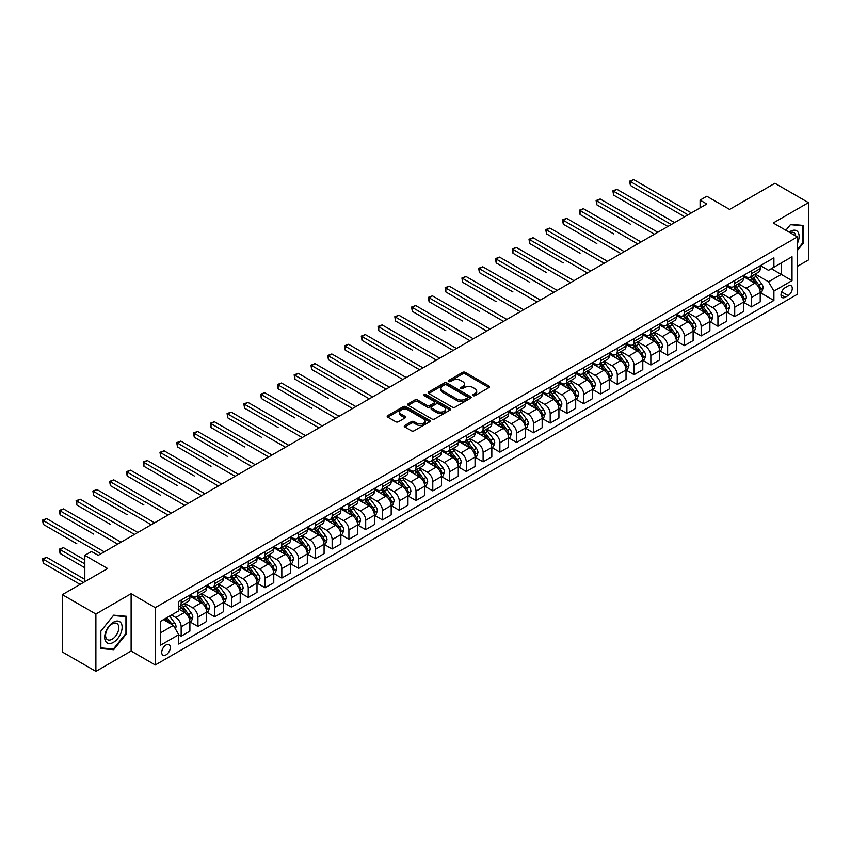 <?xml version="1.0" encoding="UTF-8"?>
<svg xmlns="http://www.w3.org/2000/svg" width="851" height="851" viewBox="0 0 851 851"><rect width="100%" height="100%" fill="white"/><g stroke="black" fill="none" stroke-linecap="round" stroke-linejoin="round"><path stroke-width="1.28" d="M473.145 395.651A1.308 0.755 0 0 0 474.986 395.651L488.985 387.577A1.862 1.074 0 0 0 489.527 386.811A1.862 1.074 0 0 0 488.985 386.056L465.274 372.366A1.862 1.074 0 0 0 462.636 372.366L448.647 380.45A1.308 0.755 0 0 0 448.264 380.982A1.308 0.755 0 0 0 448.647 381.514A1.308 0.755 0 0 0 450.487 381.514L452.296 380.461A5.957 3.447 0 0 1 460.731 380.461L462.699 381.61A5.957 3.447 0 0 1 464.455 384.035A5.957 3.447 0 0 1 462.699 386.471L460.891 387.513A1.308 0.755 0 0 0 460.508 388.056A1.308 0.755 0 0 0 460.891 388.588A1.308 0.755 0 0 0 462.731 388.588L464.55 387.535A5.957 3.447 0 0 1 472.975 387.535L474.954 388.673A5.957 3.447 0 0 1 476.698 391.109A5.957 3.447 0 0 1 474.954 393.545L473.145 394.587A1.308 0.755 0 0 0 472.762 395.119A1.308 0.755 0 0 0 473.145 395.651L473.145 394.587M166.009 654.908A6.074 3.51 120 0 0 169.977 649.547A6.074 3.51 120 0 0 169.041 644.686A6.074 3.51 120 0 0 166.009 644.984A6.074 3.51 120 0 0 162.041 650.334A6.074 3.51 120 0 0 162.966 655.206A6.074 3.51 120 0 0 166.009 654.908M404.81 425.447A1.862 1.074 0 0 0 404.268 426.202A1.862 1.074 0 0 0 404.81 426.968L411.469 430.808A1.862 1.074 0 0 0 414.097 430.808L429.638 421.83A1.862 1.074 0 0 0 430.191 421.075A1.862 1.074 0 0 0 429.638 420.309L405.938 406.629A1.862 1.074 0 0 0 403.3 406.629L387.758 415.596A1.862 1.074 0 0 0 387.205 416.362A1.862 1.074 0 0 0 387.758 417.118L395.789 421.756A1.862 1.074 0 0 0 398.428 421.756L405.076 417.915A1.862 1.074 0 0 0 405.619 417.16A1.862 1.074 0 0 0 405.076 416.394L401.098 414.097A4.978 2.872 0 0 1 399.63 412.065A4.978 2.872 0 0 1 402.704 409.405A4.978 2.872 0 0 1 408.14 410.033L423.745 419.043A4.978 2.872 0 0 1 425.202 421.075A4.978 2.872 0 0 1 422.128 423.734A4.978 2.872 0 0 1 416.703 423.107L414.097 421.607A1.862 1.074 0 0 0 411.469 421.607L404.81 425.447L404.81 426.968M797.376 266.363L808.45 259.97L808.45 202.644L774.899 183.273L729.615 209.42L706.798 196.251L700.086 200.123L706.798 203.995L98.237 555.352L91.525 551.469L84.823 555.352L84.823 581.69M95.886 614.039L95.886 671.365L131.118 651.026L131.118 593.7L95.886 614.039L62.346 594.668L107.63 568.521L84.823 555.352M131.118 593.7L155.276 607.646L797.376 236.929L797.376 294.255L155.276 664.971L155.276 607.646M808.45 202.644L773.229 222.983L797.376 236.929M452.434 407.161A1.862 1.074 0 0 0 455.062 407.161L470.603 398.183A1.862 1.074 0 0 0 471.156 397.428A1.862 1.074 0 0 0 470.603 396.662L446.903 382.971A1.862 1.074 0 0 0 444.265 382.971L428.723 391.949A1.862 1.074 0 0 0 428.17 392.705A1.862 1.074 0 0 0 428.723 393.47L452.434 407.161M424.702 395.938A1.308 0.755 0 0 1 426.021 396.119L450.105 410.022L434.584 418.979A1.862 1.074 0 0 1 431.946 418.979L408.235 405.299L408.235 403.778A1.862 1.074 0 0 0 407.693 404.533A1.862 1.074 0 0 0 408.235 405.299M408.235 403.778L414.894 399.938A1.862 1.074 0 0 1 417.522 399.938L427.138 405.48A1.862 1.074 0 0 0 429.776 405.48L434.191 402.938A1.862 1.074 0 0 0 434.733 402.172A1.862 1.074 0 0 0 434.191 401.417L424.181 395.641A1.308 0.755 0 0 1 423.798 395.109A1.308 0.755 0 0 1 424.596 394.407A1.308 0.755 0 0 1 426.021 394.577L450.126 408.491A1.862 1.074 0 0 1 450.668 409.246A1.862 1.074 0 0 1 450.126 410.012L450.126 408.491M95.886 671.365L62.346 651.994L62.346 594.668M788.122 285.968L785.165 287.67A5.883 3.393 120 0 0 781.324 292.861A5.883 3.393 120 0 0 782.229 297.573A5.883 3.393 120 0 0 785.165 297.276L788.122 295.574A5.883 3.393 120 0 0 791.962 290.393A5.883 3.393 120 0 0 791.058 285.681A5.883 3.393 120 0 0 788.122 285.968M760.411 265.629L768.527 270.32L773.899 267.214L773.899 257.842L178.753 601.444L178.753 610.816L160.637 621.283L160.637 645.143L178.753 634.686L178.753 644.058L773.899 300.456L773.899 291.085L768.527 281.787L755.188 274.075M773.899 267.214L792.015 256.757L792.015 280.617L773.899 291.085M131.118 651.026L155.276 664.971M700.086 200.123L700.086 207.867M771.346 268.693L781.271 274.426L781.271 262.959L792.015 256.757M768.527 281.787L781.271 274.426L792.015 280.617M160.637 632.75L173.391 625.389L163.456 619.656M178.753 634.761L181.167 636.154L181.167 626.783A7.595 4.383 -120 0 0 175.806 617.486L171.508 615.007M181.167 636.154L189.89 631.123L189.89 621.741A7.595 4.383 -120 0 0 184.529 612.443L178.753 609.114M190.092 621.943L197.943 626.474L197.943 617.092A7.595 4.383 -120 0 0 192.581 607.795L184.869 603.348M197.943 626.474L206.665 621.432L206.665 612.06A7.595 4.383 -120 0 0 201.304 602.763L189.89 596.179M206.867 612.252L214.718 616.784L214.718 607.412A7.595 4.383 -120 0 0 209.346 598.115L201.644 593.668M214.718 616.784L223.441 611.752L223.441 602.38A7.595 4.383 -120 0 0 218.069 593.083L206.665 586.488M223.643 602.572L231.493 607.103L231.493 597.732A7.595 4.383 -120 0 0 226.121 588.435L218.42 583.977M231.493 607.103L240.216 602.061L240.216 592.69A7.595 4.383 -120 0 0 234.844 583.392L223.441 576.808M240.418 592.881L248.269 597.413L248.269 588.041A7.595 4.383 -120 0 0 242.897 578.744L235.195 574.297M248.269 597.413L256.991 592.381L256.991 583.009A7.595 4.383 -120 0 0 251.619 573.712L240.216 567.128M257.193 583.201L265.044 587.733L265.044 578.361A7.595 4.383 -120 0 0 259.672 569.064L251.97 564.607M265.044 587.733L273.767 582.701L273.767 573.319A7.595 4.383 -120 0 0 268.395 564.022L256.991 557.437M273.969 573.521L281.819 578.052L281.819 568.67A7.595 4.383 -120 0 0 276.447 559.373L268.735 554.926M281.819 578.052L290.531 573.01L290.531 563.639A7.595 4.383 -120 0 0 285.17 554.341L273.767 547.757M290.734 563.83L298.584 568.362L298.584 558.99A7.595 4.383 -120 0 0 293.223 549.693L285.51 545.246M298.584 568.362L307.307 563.33L307.307 553.958A7.595 4.383 -120 0 0 301.945 544.661L290.531 538.066M307.509 554.15L315.359 558.682L315.359 549.31A7.595 4.383 -120 0 0 309.998 540.013L302.286 535.556M315.359 558.682L324.082 553.639L324.082 544.268A7.595 4.383 -120 0 0 318.721 534.971L307.307 528.386M324.284 544.459L332.135 548.991L332.135 539.619A7.595 4.383 -120 0 0 326.773 530.322L319.061 525.875M332.135 548.991L340.857 543.959L340.857 534.588A7.595 4.383 -120 0 0 335.496 525.29L324.082 518.706M341.06 534.779L348.91 539.311L348.91 529.939A7.595 4.383 -120 0 0 343.538 520.642L335.837 516.185M348.91 539.311L357.633 534.279L357.633 524.897A7.595 4.383 -120 0 0 352.261 515.6L340.857 509.015M357.835 525.099L365.685 529.63L365.685 520.248A7.595 4.383 -120 0 0 360.313 510.951L352.612 506.505M365.685 529.63L374.408 524.588L374.408 515.217A7.595 4.383 -120 0 0 369.036 505.92L357.633 499.335M374.61 515.408L382.461 519.94L382.461 510.568A7.595 4.383 -120 0 0 377.089 501.271L369.387 496.824M382.461 519.94L391.183 514.908L391.183 505.537A7.595 4.383 -120 0 0 385.811 496.239L374.408 489.644M391.386 505.728L399.236 510.26L399.236 500.888A7.595 4.383 -120 0 0 393.864 491.591L386.163 487.134M399.236 510.26L407.959 505.217L407.959 495.846A7.595 4.383 -120 0 0 402.587 486.549L391.183 479.964M408.161 496.037L416.001 500.569L416.001 491.197A7.595 4.383 -120 0 0 410.639 481.9L402.927 477.454M416.001 500.569L424.723 495.537L424.723 486.166A7.595 4.383 -120 0 0 419.362 476.868L407.959 470.284M424.926 486.357L432.776 490.889L432.776 481.517A7.595 4.383 -120 0 0 427.415 472.22L419.703 467.763M432.776 490.889L441.499 485.857L441.499 476.475A7.595 4.383 -120 0 0 436.137 467.178L424.723 460.593M441.701 476.677L449.551 481.209L449.551 471.826A7.595 4.383 -120 0 0 444.19 462.529L436.478 458.083M449.551 481.209L458.274 476.166L458.274 466.795A7.595 4.383 -120 0 0 452.913 457.498L441.499 450.913M458.476 466.986L466.327 471.518L466.327 462.146A7.595 4.383 -120 0 0 460.965 452.849L453.253 448.403M466.327 471.518L475.049 466.486L475.049 457.115A7.595 4.383 -120 0 0 469.678 447.817L458.274 441.222M475.252 457.306L483.102 461.838L483.102 452.466A7.595 4.383 -120 0 0 477.73 443.169L470.029 438.712M483.102 461.838L491.825 456.796L491.825 447.424A7.595 4.383 -120 0 0 486.453 438.127L475.049 431.542M492.027 447.615L499.877 452.147L499.877 442.775A7.595 4.383 -120 0 0 494.505 433.478L486.804 429.032M499.877 452.147L508.6 447.115L508.6 437.744A7.595 4.383 -120 0 0 503.228 428.447L491.825 421.862M508.802 437.935L516.653 442.467L516.653 433.095A7.595 4.383 -120 0 0 511.281 423.798L503.579 419.341M516.653 442.467L525.375 437.435L525.375 428.053A7.595 4.383 -120 0 0 520.004 418.756L508.6 412.171M525.578 428.255L533.428 432.787L533.428 423.404A7.595 4.383 -120 0 0 528.056 414.107L520.344 409.661M533.428 432.787L542.151 427.745L542.151 418.373A7.595 4.383 -120 0 0 536.779 409.076L525.375 402.491M542.342 418.564L550.193 423.096L550.193 413.724A7.595 4.383 -120 0 0 544.831 404.427L537.119 399.981M550.193 423.096L558.916 418.064L558.916 408.693A7.595 4.383 -120 0 0 553.554 399.396L542.151 392.8M559.118 408.884L566.968 413.416L566.968 404.044A7.595 4.383 -120 0 0 561.607 394.747L553.895 390.29M566.968 413.416L575.691 408.374L575.691 399.002A7.595 4.383 -120 0 0 570.33 389.705L558.916 383.12M575.893 399.193L583.743 403.725L583.743 394.353A7.595 4.383 -120 0 0 578.382 385.056L570.67 380.61M583.743 403.725L592.466 398.694L592.466 389.322A7.595 4.383 -120 0 0 587.105 380.025L575.691 373.44M592.668 389.513L600.519 394.045L600.519 384.673A7.595 4.383 -120 0 0 595.147 375.376L587.445 370.919M600.519 394.045L609.242 389.013L609.242 379.631A7.595 4.383 -120 0 0 603.87 370.334L592.466 363.749M609.444 379.833L617.294 384.365L617.294 374.983A7.595 4.383 -120 0 0 611.922 365.685L604.221 361.239M617.294 384.365L626.017 379.323L626.017 369.951A7.595 4.383 -120 0 0 620.645 360.654L609.242 354.069M626.219 370.142L634.069 374.674L634.069 365.302A7.595 4.383 -120 0 0 628.698 356.005L620.996 351.559M634.069 374.674L642.792 369.642L642.792 360.271A7.595 4.383 -120 0 0 637.42 350.974L626.017 344.389M642.994 360.462L650.845 364.994L650.845 355.622A7.595 4.383 -120 0 0 645.473 346.325L637.771 341.868M650.845 364.994L659.568 359.952L659.568 350.58A7.595 4.383 -120 0 0 654.196 341.283L642.792 334.698M659.77 350.772L667.62 355.303L667.62 345.931A7.595 4.383 -120 0 0 662.248 336.634L654.536 332.188M667.62 355.303L676.343 350.272L676.343 340.9A7.595 4.383 -120 0 0 670.971 331.603L659.568 325.018M676.534 341.091L684.385 345.623L684.385 336.251A7.595 4.383 -120 0 0 679.024 326.954L671.311 322.497M684.385 345.623L693.108 340.591L693.108 331.209A7.595 4.383 -120 0 0 687.746 321.912L676.343 315.327M693.31 331.411L701.16 335.943L701.16 326.561A7.595 4.383 -120 0 0 695.799 317.263L688.087 312.817M701.16 335.943L709.883 330.901L709.883 321.529A7.595 4.383 -120 0 0 704.522 312.232L693.108 305.647M710.085 321.721L717.936 326.252L717.936 316.88A7.595 4.383 -120 0 0 712.574 307.583L704.862 303.137M717.936 326.252L726.658 321.221L726.658 311.849A7.595 4.383 -120 0 0 721.297 302.552L709.883 295.967M726.86 312.04L734.711 316.572L734.711 307.2A7.595 4.383 -120 0 0 729.339 297.903L721.637 293.446M734.711 316.572L743.434 311.53L743.434 302.158A7.595 4.383 -120 0 0 738.062 292.861L726.658 286.276M743.636 302.35L751.486 306.881L751.486 297.51A7.595 4.383 -120 0 0 746.114 288.212L738.413 283.766M751.486 306.881L760.209 301.85L760.209 292.478A7.595 4.383 -120 0 0 754.837 283.181L743.434 276.596M743.636 275.32L746.114 276.745A7.595 4.383 -120 0 0 749.912 277.128A7.595 4.383 -120 0 0 751.486 273.65L751.486 270.778M726.86 285L729.339 286.436A7.595 4.383 -120 0 0 733.137 286.808A7.595 4.383 -120 0 0 734.711 283.33L734.711 280.468M710.085 294.68L712.574 296.116A7.595 4.383 -120 0 0 716.361 296.488A7.595 4.383 -120 0 0 717.936 293.021L717.936 290.148M693.31 304.371L695.799 305.796A7.595 4.383 -120 0 0 699.596 306.179A7.595 4.383 -120 0 0 701.16 302.701L701.16 299.839M676.534 314.051L679.024 315.487A7.595 4.383 -120 0 0 682.821 315.859A7.595 4.383 -120 0 0 684.385 312.391L684.385 309.519M659.77 323.742L662.248 325.167A7.595 4.383 -120 0 0 666.046 325.55A7.595 4.383 -120 0 0 667.62 322.072L667.62 319.199M642.994 333.422L645.473 334.858A7.595 4.383 -120 0 0 649.27 335.23A7.595 4.383 -120 0 0 650.845 331.752L650.845 328.89M626.219 343.102L628.698 344.538A7.595 4.383 -120 0 0 632.495 344.91A7.595 4.383 -120 0 0 634.069 341.442L634.069 338.57M609.444 352.793L611.922 354.218A7.595 4.383 -120 0 0 615.72 354.601A7.595 4.383 -120 0 0 617.294 351.123L617.294 348.261M592.668 362.473L595.147 363.909A7.595 4.383 -120 0 0 598.944 364.281A7.595 4.383 -120 0 0 600.519 360.813L600.519 357.941M575.893 372.153L578.382 373.589A7.595 4.383 -120 0 0 582.169 373.972A7.595 4.383 -120 0 0 583.743 370.493L583.743 367.621M559.118 381.844L561.607 383.28A7.595 4.383 -120 0 0 565.404 383.652A7.595 4.383 -120 0 0 566.968 380.174L566.968 377.312M542.342 391.524L544.831 392.96A7.595 4.383 -120 0 0 548.629 393.332A7.595 4.383 -120 0 0 550.193 389.864L550.193 386.992M525.578 401.215L528.056 402.64A7.595 4.383 -120 0 0 531.854 403.023A7.595 4.383 -120 0 0 533.428 399.545L533.428 396.683M508.802 410.895L511.281 412.331A7.595 4.383 -120 0 0 515.078 412.703A7.595 4.383 -120 0 0 516.653 409.235L516.653 406.363M492.027 420.575L494.505 422.011A7.595 4.383 -120 0 0 498.303 422.394A7.595 4.383 -120 0 0 499.877 418.915L499.877 416.043M475.252 430.266L477.73 431.702A7.595 4.383 -120 0 0 481.528 432.074A7.595 4.383 -120 0 0 483.102 428.596L483.102 425.734M458.476 439.946L460.965 441.382A7.595 4.383 -120 0 0 464.752 441.754A7.595 4.383 -120 0 0 466.327 438.286L466.327 435.414M441.701 449.636L444.19 451.062A7.595 4.383 -120 0 0 447.977 451.445A7.595 4.383 -120 0 0 449.551 447.966L449.551 445.105M424.926 459.317L427.415 460.753A7.595 4.383 -120 0 0 431.212 461.125A7.595 4.383 -120 0 0 432.776 457.657L432.776 454.785M408.15 468.997L410.639 470.433A7.595 4.383 -120 0 0 414.437 470.816A7.595 4.383 -120 0 0 416.001 467.337L416.001 464.465M391.386 478.688L393.864 480.124A7.595 4.383 -120 0 0 397.662 480.496A7.595 4.383 -120 0 0 399.236 477.017L399.236 474.156M374.61 488.368L377.089 489.804A7.595 4.383 -120 0 0 380.886 490.176A7.595 4.383 -120 0 0 382.461 486.708L382.461 483.836M357.835 498.058L360.313 499.484A7.595 4.383 -120 0 0 364.111 499.867A7.595 4.383 -120 0 0 365.685 496.388L365.685 493.527M341.06 507.739L343.538 509.175A7.595 4.383 -120 0 0 347.336 509.547A7.595 4.383 -120 0 0 348.91 506.068L348.91 503.207M324.284 517.419L326.773 518.855A7.595 4.383 -120 0 0 330.56 519.238A7.595 4.383 -120 0 0 332.135 515.759L332.135 512.887M307.509 527.109L309.998 528.545A7.595 4.383 -120 0 0 313.785 528.918A7.595 4.383 -120 0 0 315.359 525.439L315.359 522.578M290.734 536.79L293.223 538.226A7.595 4.383 -120 0 0 297.02 538.598A7.595 4.383 -120 0 0 298.584 535.13L298.584 532.258M273.969 546.48L276.447 547.906A7.595 4.383 -120 0 0 280.245 548.289A7.595 4.383 -120 0 0 281.819 544.81L281.819 541.949M257.193 556.16L259.672 557.596A7.595 4.383 -120 0 0 263.47 557.969A7.595 4.383 -120 0 0 265.044 554.49L265.044 551.629M240.418 565.841L242.897 567.277A7.595 4.383 -120 0 0 246.694 567.66A7.595 4.383 -120 0 0 248.269 564.181L248.269 561.309M223.643 575.531L226.121 576.967A7.595 4.383 -120 0 0 229.919 577.34A7.595 4.383 -120 0 0 231.493 573.861L231.493 571M206.867 585.211L209.346 586.647A7.595 4.383 -120 0 0 213.144 587.02A7.595 4.383 -120 0 0 214.718 583.552L214.718 580.68M190.092 594.902L192.581 596.328A7.595 4.383 -120 0 0 196.368 596.711A7.595 4.383 -120 0 0 197.943 593.232L197.943 590.371M760.411 292.67L773.899 300.456M749.912 277.128L758.635 272.086A7.595 4.383 -120 0 0 760.209 268.618L760.209 265.746M733.137 286.808L741.859 281.777A7.595 4.383 -120 0 0 743.434 278.298L743.434 275.426M716.361 296.488L725.084 291.457A7.595 4.383 -120 0 0 726.658 287.978L726.658 285.117M699.596 306.179L708.319 301.137A7.595 4.383 -120 0 0 709.883 297.669L709.883 294.797M682.821 315.859L691.544 310.828A7.595 4.383 -120 0 0 693.108 307.349L693.108 304.488M666.046 325.55L674.769 320.508A7.595 4.383 -120 0 0 676.343 317.04L676.343 314.168M649.27 335.23L657.993 330.199A7.595 4.383 -120 0 0 659.568 326.72L659.568 323.848M632.495 344.91L641.218 339.879A7.595 4.383 -120 0 0 642.792 336.4L642.792 333.539M615.72 354.601L624.443 349.559A7.595 4.383 -120 0 0 626.017 346.091L626.017 343.219M598.944 364.281L607.667 359.25A7.595 4.383 -120 0 0 609.242 355.771L609.242 352.91M582.169 373.972L590.892 368.93A7.595 4.383 -120 0 0 592.466 365.462L592.466 362.59M565.404 383.652L574.127 378.621A7.595 4.383 -120 0 0 575.691 375.142L575.691 372.27M548.629 393.332L557.352 388.301A7.595 4.383 -120 0 0 558.916 384.822L558.916 381.961M531.854 403.023L540.576 397.981A7.595 4.383 -120 0 0 542.151 394.513L542.151 391.641M515.078 412.703L523.801 407.672A7.595 4.383 -120 0 0 525.375 404.193L525.375 401.332M498.303 422.394L507.026 417.352A7.595 4.383 -120 0 0 508.6 413.873L508.6 411.012M481.528 432.074L490.25 427.042A7.595 4.383 -120 0 0 491.825 423.564L491.825 420.692M464.752 441.754L473.475 436.723A7.595 4.383 -120 0 0 475.049 433.244L475.049 430.383M447.977 451.445L456.7 446.403A7.595 4.383 -120 0 0 458.274 442.935L458.274 440.063M431.212 461.125L439.935 456.093A7.595 4.383 -120 0 0 441.499 452.615L441.499 449.753M414.437 470.816L423.16 465.774A7.595 4.383 -120 0 0 424.723 462.295L424.723 459.434M397.662 480.496L406.384 475.464A7.595 4.383 -120 0 0 407.959 471.986L407.959 469.114M380.886 490.176L389.609 485.144A7.595 4.383 -120 0 0 391.183 481.666L391.183 478.805M364.111 499.867L372.834 494.825A7.595 4.383 -120 0 0 374.408 491.357L374.408 488.485M347.336 509.547L356.058 504.515A7.595 4.383 -120 0 0 357.633 501.037L357.633 498.175M330.56 519.238L339.283 514.195A7.595 4.383 -120 0 0 340.857 510.717L340.857 507.856M313.785 528.918L322.508 523.886A7.595 4.383 -120 0 0 324.082 520.408L324.082 517.536M297.02 538.598L305.743 533.566A7.595 4.383 -120 0 0 307.307 530.088L307.307 527.226M280.245 548.289L288.968 543.246A7.595 4.383 -120 0 0 290.531 539.779L290.531 536.907M263.47 557.969L272.192 552.937A7.595 4.383 -120 0 0 273.767 549.459L273.767 546.597M246.694 567.66L255.417 562.617A7.595 4.383 -120 0 0 256.991 559.139L256.991 556.277M229.919 577.34L238.642 572.308A7.595 4.383 -120 0 0 240.216 568.83L240.216 565.958M213.144 587.02L221.866 581.988A7.595 4.383 -120 0 0 223.441 578.51L223.441 575.648M196.368 596.711L205.091 591.668A7.595 4.383 -120 0 0 206.665 588.201L206.665 585.328M178.753 606.699A7.595 4.383 -120 0 0 179.593 606.391L188.316 601.359A7.595 4.383 -120 0 0 189.89 597.881L189.89 595.019M179.593 606.391A7.595 4.383 -120 0 0 181.167 602.912L181.167 600.051M173.391 625.389L178.753 634.686M797.376 250.492L803.621 242.726L803.621 225.462L790.675 224.313L785.867 230.281M100.726 648.547L113.672 649.707L126.618 633.591L126.618 616.326L113.672 615.167L100.726 631.282L100.726 648.547M802.95 242.344L803.621 242.726M125.948 633.208L126.618 633.591M112.3 648.909L113.672 649.707M473.667 395.843L474.954 395.098A5.957 3.447 0 0 0 476.698 392.662L476.698 391.109M464.455 384.035L464.455 385.588A5.957 3.447 0 0 1 462.699 388.024L461.412 388.769M488.953 387.588L465.274 373.919A1.862 1.074 0 0 0 462.636 373.919L449.168 381.695M470.582 398.194L446.903 384.524A1.862 1.074 0 0 0 444.265 384.524L428.744 393.481L428.723 391.949M467.316 397.96A1.308 0.755 0 0 0 467.699 397.428A1.308 0.755 0 0 0 467.316 396.896L446.498 384.875A1.308 0.755 0 0 0 444.658 384.875L442.743 385.982A5.957 3.447 0 0 0 440.999 388.407A5.957 3.447 0 0 0 442.743 390.843L456.976 399.055A5.957 3.447 0 0 0 465.401 399.055L467.316 397.96L467.316 399.502A1.308 0.755 0 0 0 467.699 398.97L467.699 397.428M440.999 388.407L440.999 389.96A5.957 3.447 0 0 0 442.743 392.396L442.743 390.843M467.316 399.502L465.401 400.608A5.957 3.447 0 0 1 456.976 400.608L442.743 392.396M408.267 405.31L414.894 401.481L414.894 399.938M434.733 402.172L434.733 403.725A1.862 1.074 0 0 1 434.191 404.491L429.776 407.033A1.862 1.074 0 0 1 427.138 407.033L417.522 401.481A1.862 1.074 0 0 0 414.894 401.481M437.116 411.246A4.978 2.872 0 0 0 442.552 411.873A4.978 2.872 0 0 0 445.626 409.214A4.978 2.872 0 0 0 444.169 407.172L438.669 404.002A1.862 1.074 0 0 0 436.031 404.002L431.617 406.544A1.862 1.074 0 0 0 431.074 407.31A1.862 1.074 0 0 0 431.617 408.065L437.116 411.246L437.116 412.799A4.978 2.872 0 0 0 442.552 413.416A4.978 2.872 0 0 0 445.626 410.756L445.626 409.214M431.074 407.31L431.074 408.863A1.862 1.074 0 0 0 431.617 409.618L431.617 408.065M437.116 412.799L431.617 409.618M425.202 421.075L425.202 422.628A4.978 2.872 0 0 1 422.128 425.277A4.978 2.872 0 0 1 416.703 424.66L414.097 423.16A1.862 1.074 0 0 0 411.469 423.16L404.842 426.979M399.63 412.065L399.63 413.607A4.978 2.872 0 0 0 401.098 415.65L401.098 414.097M405.055 417.937L401.098 415.65M429.617 421.851L405.938 408.172A1.862 1.074 0 0 0 403.3 408.172L387.779 417.139M760.209 292.787L761.815 291.861L763.156 287.978A5.032 2.904 -120 0 0 761.56 283.702L756.071 276.384A14.52 8.382 -120 0 0 754.486 274.479M749.04 279.83A14.52 8.382 -120 0 0 746.061 276.713M759.752 289.702L760.443 288.191A5.032 2.904 -120 0 0 759.007 285.17L753.518 277.851A14.52 8.382 -120 0 0 751.933 275.958M750.582 276.735A12.052 6.957 60 0 1 752.561 278.979L757.209 285.181M630.378 224.185L596.828 204.814L596.828 200.942L600.189 199.006L657.823 232.28M750.327 276.883A14.52 8.382 60 0 1 751.912 278.777L755.56 283.649M688.012 214.846L630.378 181.571L633.729 179.635L691.363 212.91M684.661 216.782L630.378 185.444L630.378 181.571L629.644 181.146L633.729 179.635M630.378 185.444L629.644 181.146M743.434 302.467L745.04 301.541L746.391 297.669A5.032 2.904 -120 0 0 744.785 293.382L739.296 286.064A14.52 8.382 -120 0 0 737.711 284.17M732.264 289.51A14.52 8.382 -120 0 0 729.286 286.404M742.976 299.392L743.668 297.882A5.032 2.904 -120 0 0 742.232 294.861L736.753 287.532A14.52 8.382 -120 0 0 735.168 285.638M733.817 286.415A12.052 6.957 60 0 1 735.796 288.67L740.434 294.861M613.603 233.865L580.052 214.495L580.052 210.623L583.414 208.686L641.048 241.961M733.551 286.574A14.52 8.382 60 0 1 735.136 288.468L738.785 293.329M726.658 312.157L728.275 311.221L729.615 307.349A5.032 2.904 -120 0 0 728.009 303.073L722.52 295.744A14.52 8.382 -120 0 0 720.935 293.85M715.489 299.19A14.52 8.382 -120 0 0 712.51 296.084M726.201 309.073L726.892 307.562A5.032 2.904 -120 0 0 725.456 304.541L719.978 297.222A14.52 8.382 -120 0 0 718.393 295.329M717.042 296.105A12.052 6.957 60 0 1 719.021 298.35L723.658 304.552M596.828 243.546L563.277 224.185L563.277 220.303L566.638 218.367L624.272 251.641M716.776 296.254A14.52 8.382 60 0 1 718.361 298.148L722.01 303.02M709.883 321.838L711.5 320.912L712.84 317.04A5.032 2.904 -120 0 0 711.234 312.753L705.745 305.435A14.52 8.382 -120 0 0 704.171 303.541M698.714 308.881A14.52 8.382 -120 0 0 695.746 305.764M709.426 318.763L710.128 317.253A5.032 2.904 -120 0 0 708.681 314.221L703.203 306.903A14.52 8.382 -120 0 0 701.618 305.009M700.267 305.786A12.052 6.957 60 0 1 702.245 308.041L706.883 314.232M580.052 253.236L546.512 233.865L546.512 229.993L549.863 228.057L607.497 261.331M700.001 305.935A14.52 8.382 60 0 1 701.586 307.839L705.234 312.7M671.237 224.526L613.603 191.252L616.954 189.316L674.598 222.59M667.886 226.462L613.603 195.124L613.603 191.252L612.869 190.826L616.954 189.316M613.603 195.124L612.869 190.826M654.462 234.216L596.094 200.517L600.189 199.006M596.828 204.814L596.094 200.517M637.686 243.897L579.318 210.197L583.414 208.686M580.052 214.495L579.318 210.197M693.108 331.528L694.724 330.592L696.065 326.72A5.032 2.904 -120 0 0 694.459 322.433L688.98 315.115A14.52 8.382 -120 0 0 687.395 313.221M681.938 318.561A14.52 8.382 -120 0 0 678.97 315.455M692.65 328.443L693.352 326.933A5.032 2.904 -120 0 0 691.906 323.912L686.427 316.593A14.52 8.382 -120 0 0 684.842 314.689M683.491 315.476A12.052 6.957 60 0 1 685.47 317.721L690.108 323.912M563.277 262.916L529.737 243.546L529.737 239.674L533.088 237.737L590.722 271.012M683.236 315.625A14.52 8.382 60 0 1 684.821 317.519L688.459 322.38M620.922 253.587L562.543 219.877L566.638 218.367M563.277 224.185L562.543 219.877M797.376 243.439A12.339 7.127 120 0 0 797.951 232.025A12.339 7.127 120 0 0 789.154 232.174M795.728 235.972A9.34 5.393 120 0 0 794.898 233.599A9.34 5.393 120 0 0 793.845 232.621A9.34 5.393 120 0 0 790.005 232.674M790.377 224.675L802.95 225.813L802.95 242.535L797.376 249.471M802.121 225.334L802.95 225.813M785.898 230.291L790.398 224.685M113.406 622.209A12.339 7.127 120 0 0 104.684 637.314A12.339 7.127 120 0 0 113.406 642.356A12.339 7.127 120 0 0 122.129 627.24A12.339 7.127 120 0 0 113.406 622.209M112.183 623.953A9.34 5.393 120 0 0 106.077 632.176A9.34 5.393 120 0 0 107.513 639.665A9.34 5.393 120 0 0 112.183 639.197A9.34 5.393 120 0 0 118.278 630.974A9.34 5.393 120 0 0 116.853 623.485A9.34 5.393 120 0 0 112.183 623.953M125.948 633.399L113.406 649.015L100.854 647.888L100.854 631.155L113.406 615.55L125.948 616.677L125.948 633.399M125.118 616.188L125.948 616.677M676.343 341.208L677.949 340.283L679.289 336.4A5.032 2.904 -120 0 0 677.683 332.124L672.205 324.805A14.52 8.382 -120 0 0 670.62 322.901M665.163 328.252A14.52 8.382 -120 0 0 662.195 325.135M675.875 338.124L676.577 336.613A5.032 2.904 -120 0 0 675.13 333.592L669.652 326.273A14.52 8.382 -120 0 0 668.067 324.38M666.716 325.156A12.052 6.957 60 0 1 668.695 327.401L673.332 333.603M546.512 272.607L512.962 253.236L512.962 249.364L516.312 247.428L573.946 280.702M666.461 325.305A14.52 8.382 60 0 1 668.046 327.199L671.684 332.071M659.568 350.889L661.174 349.963L662.514 346.091A5.032 2.904 -120 0 0 660.908 341.804L655.43 334.486A14.52 8.382 -120 0 0 653.845 332.592M648.388 337.932A14.52 8.382 -120 0 0 645.42 334.826M659.11 347.814L659.802 346.304A5.032 2.904 -120 0 0 658.366 343.283L652.877 335.954A14.52 8.382 -120 0 0 651.292 334.06M649.941 334.837A12.052 6.957 60 0 1 651.919 337.092L656.557 343.283M529.737 282.287L496.186 262.916L496.186 259.044L499.537 257.108L557.171 290.382M649.685 334.996A14.52 8.382 60 0 1 651.27 336.89L654.908 341.751M642.792 360.579L644.398 359.643L645.739 355.771A5.032 2.904 -120 0 0 644.133 351.495L638.654 344.166A14.52 8.382 -120 0 0 637.069 342.272M631.612 347.612A14.52 8.382 -120 0 0 628.644 344.506M642.335 357.494L643.026 355.984A5.032 2.904 -120 0 0 641.59 352.963L636.101 345.644A14.52 8.382 -120 0 0 634.516 343.751M633.165 344.527A12.052 6.957 60 0 1 635.144 346.772L639.792 352.974M512.962 291.967L479.411 272.607L479.411 268.725L482.762 266.788L540.406 300.063M632.91 344.676A14.52 8.382 60 0 1 634.495 346.57L638.144 351.442M626.017 370.259L627.623 369.334L628.963 365.462A5.032 2.904 -120 0 0 627.368 361.175L621.879 353.856A14.52 8.382 -120 0 0 620.294 351.963M614.847 357.303A14.52 8.382 -120 0 0 611.869 354.186M625.559 367.185L626.251 365.675A5.032 2.904 -120 0 0 624.815 362.643L619.326 355.324A14.52 8.382 -120 0 0 617.741 353.431M616.401 354.207A12.052 6.957 60 0 1 618.369 356.463L623.017 362.654M496.186 301.658L462.636 282.287L462.636 278.415L465.997 276.479L523.631 309.753M616.135 354.356A14.52 8.382 60 0 1 617.72 356.261L621.368 361.122M609.242 379.95L610.848 379.014L612.199 375.142A5.032 2.904 -120 0 0 610.592 370.855L605.104 363.537A14.52 8.382 -120 0 0 603.519 361.643M598.072 366.983A14.52 8.382 -120 0 0 595.094 363.877M608.784 376.865L609.476 375.355A5.032 2.904 -120 0 0 608.039 372.334L602.561 365.015A14.52 8.382 -120 0 0 600.976 363.111M599.625 363.898A12.052 6.957 60 0 1 601.604 366.143L606.242 372.334M479.411 311.338L445.86 291.967L445.86 288.095L449.222 286.159L506.856 319.433M599.359 364.047A14.52 8.382 60 0 1 600.944 365.941L604.593 370.802M604.146 263.267L545.768 229.568L549.863 228.057M546.512 233.865L545.768 229.568M587.371 272.948L528.992 239.248L533.088 237.737M529.737 243.546L528.992 239.248M570.596 282.638L512.217 248.939L516.312 247.428M512.962 253.236L512.217 248.939M553.82 292.319L495.452 258.619L499.537 257.108M496.186 262.916L495.452 258.619M537.045 302.009L478.677 268.299L482.762 266.788M479.411 272.607L478.677 268.299M592.466 389.63L594.083 388.705L595.423 384.822A5.032 2.904 -120 0 0 593.817 380.546L588.328 373.227A14.52 8.382 -120 0 0 586.743 371.323M581.297 376.674A14.52 8.382 -120 0 0 578.318 373.557M592.009 386.545L592.7 385.035A5.032 2.904 -120 0 0 591.264 382.014L585.786 374.695A14.52 8.382 -120 0 0 584.201 372.802M582.85 373.578A12.052 6.957 60 0 1 584.828 375.823L589.466 382.025M462.636 321.029L429.085 301.658L429.085 297.786L432.446 295.85L490.08 329.124M582.584 373.727A14.52 8.382 60 0 1 584.169 375.621L587.818 380.493M520.269 311.689L461.902 277.99L465.997 276.479M462.636 282.287L461.902 277.99M575.691 399.31L577.308 398.385L578.648 394.513A5.032 2.904 -120 0 0 577.042 390.226L571.553 382.907A14.52 8.382 -120 0 0 569.979 381.014M564.521 386.354A14.52 8.382 -120 0 0 561.554 383.248M575.233 396.236L575.936 394.726A5.032 2.904 -120 0 0 574.489 391.705L569.011 384.375A14.52 8.382 -120 0 0 567.426 382.482M566.075 383.258A12.052 6.957 60 0 1 568.053 385.514L572.691 391.705M445.86 330.709L412.32 311.338L412.32 307.466L415.671 305.53L473.305 338.804M565.809 383.418A14.52 8.382 60 0 1 567.394 385.312L571.042 390.173M503.494 321.37L445.126 287.67L449.222 286.159M445.86 291.967L445.126 287.67M558.916 409.001L560.532 408.065L561.873 404.193A5.032 2.904 -120 0 0 560.266 399.917L554.788 392.588A14.52 8.382 -120 0 0 553.203 390.694M547.746 396.034A14.52 8.382 -120 0 0 544.778 392.928M558.458 405.916L559.16 404.406A5.032 2.904 -120 0 0 557.713 401.385L552.235 394.066A14.52 8.382 -120 0 0 550.65 392.173M549.299 392.949A12.052 6.957 60 0 1 551.278 395.194L555.916 401.395M429.085 340.389L395.545 321.029L395.545 317.146L398.896 315.21L456.53 348.485M549.044 393.098A14.52 8.382 60 0 1 550.629 394.992L554.267 399.864M486.729 331.06L428.351 297.361L432.446 295.85M429.085 301.658L428.351 297.361M542.151 418.681L543.757 417.756L545.097 413.884A5.032 2.904 -120 0 0 543.491 409.597L538.013 402.278A14.52 8.382 -120 0 0 536.428 400.385M530.971 405.725A14.52 8.382 -120 0 0 528.003 402.608M541.683 415.607L542.385 414.097A5.032 2.904 -120 0 0 540.938 411.065L535.46 403.746A14.52 8.382 -120 0 0 533.875 401.853M532.524 402.629A12.052 6.957 60 0 1 534.502 404.885L539.14 411.076M412.32 350.08L378.769 330.709L378.769 326.837L382.12 324.901L439.754 358.175M532.269 402.778A14.52 8.382 60 0 1 533.854 404.682L537.492 409.544M469.954 340.74L411.576 307.041L415.671 305.53M412.32 311.338L411.576 307.041M525.375 428.361L526.982 427.436L528.322 423.564A5.032 2.904 -120 0 0 526.716 419.277L521.237 411.958A14.52 8.382 -120 0 0 519.653 410.065M514.195 415.405A14.52 8.382 -120 0 0 511.228 412.299M524.918 425.287L525.61 423.777A5.032 2.904 -120 0 0 524.173 420.756L518.684 413.437A14.52 8.382 -120 0 0 517.1 411.533M515.749 412.32A12.052 6.957 60 0 1 517.727 414.565L522.365 420.756M395.545 359.76L361.994 340.389L361.994 336.517L365.345 334.581L422.979 367.855M515.493 412.469A14.52 8.382 60 0 1 517.078 414.363L520.716 419.224M453.179 350.431L394.8 316.721L398.896 315.21M395.545 321.029L394.8 316.721M508.6 438.052L510.206 437.116L511.547 433.244A5.032 2.904 -120 0 0 509.94 428.968L504.462 421.649A14.52 8.382 -120 0 0 502.877 419.745M497.42 425.096A14.52 8.382 -120 0 0 494.452 421.979M508.143 434.967L508.834 433.457A5.032 2.904 -120 0 0 507.398 430.436L501.909 423.117A14.52 8.382 -120 0 0 500.324 421.224M498.973 422A12.052 6.957 60 0 1 500.952 424.245L505.6 430.446M378.769 369.451L345.219 350.08L345.219 346.208L348.57 344.272L406.214 377.546M498.718 422.149A14.52 8.382 60 0 1 500.303 424.043L503.952 428.915M436.403 360.111L378.025 326.412L382.12 324.901M378.769 330.709L378.025 326.412M491.825 447.732L493.431 446.807L494.771 442.935A5.032 2.904 -120 0 0 493.176 438.648L487.687 431.329A14.52 8.382 -120 0 0 486.102 429.436M480.655 434.776A14.52 8.382 -120 0 0 477.677 431.67M491.367 444.658L492.059 443.148A5.032 2.904 -120 0 0 490.623 440.127L485.134 432.797A14.52 8.382 -120 0 0 483.559 430.904M482.209 431.68A12.052 6.957 60 0 1 484.176 433.936L488.825 440.127M361.994 379.131L328.443 359.76L328.443 355.888L331.805 353.952L389.439 387.226M481.943 431.829A14.52 8.382 60 0 1 483.528 433.733L487.176 438.595M475.049 457.423L476.656 456.487L478.007 452.615A5.032 2.904 -120 0 0 476.4 448.339L470.911 441.009A14.52 8.382 -120 0 0 469.326 439.116M463.88 444.456A14.52 8.382 -120 0 0 460.902 441.35M474.592 454.338L475.284 452.828A5.032 2.904 -120 0 0 473.847 449.807L468.369 442.488A14.52 8.382 -120 0 0 466.784 440.584M465.433 441.371A12.052 6.957 60 0 1 467.412 443.616L472.05 449.817M345.219 388.811L311.668 369.451L311.668 365.568L315.03 363.632L372.664 396.906M465.167 441.52A14.52 8.382 60 0 1 466.752 443.414L470.401 448.286M458.274 467.103L459.891 466.178L461.231 462.295A5.032 2.904 -120 0 0 459.625 458.019L454.136 450.7A14.52 8.382 -120 0 0 452.551 448.807M447.105 454.147A14.52 8.382 -120 0 0 444.126 451.03M457.817 464.029L458.508 462.519A5.032 2.904 -120 0 0 457.072 459.487L451.594 452.168A14.52 8.382 -120 0 0 450.009 450.275M448.658 451.051A12.052 6.957 60 0 1 450.636 453.306L455.274 459.497M328.443 398.502L294.893 379.131L294.893 375.259L298.254 373.323L355.888 406.597M448.392 451.2A14.52 8.382 60 0 1 449.977 453.104L453.626 457.966M441.499 476.783L443.116 475.858L444.456 471.986A5.032 2.904 -120 0 0 442.85 467.699L437.371 460.38A14.52 8.382 -120 0 0 435.786 458.487M430.329 463.827A14.52 8.382 -120 0 0 427.362 460.721M441.041 473.709L441.743 472.199A5.032 2.904 -120 0 0 440.297 469.178L434.818 461.859A14.52 8.382 -120 0 0 433.233 459.955M431.882 460.742A12.052 6.957 60 0 1 433.861 462.987L438.499 469.178M311.668 408.182L278.128 388.811L278.128 384.939L281.479 383.003L339.113 416.277M431.627 460.891A14.52 8.382 60 0 1 433.202 462.784L436.85 467.646M424.723 486.474L426.34 485.538L427.681 481.666A5.032 2.904 -120 0 0 426.074 477.39L420.596 470.071A14.52 8.382 -120 0 0 419.011 468.167M413.554 473.518A14.52 8.382 -120 0 0 410.586 470.401M424.266 483.389L424.968 481.879A5.032 2.904 -120 0 0 423.521 478.858L418.043 471.539A14.52 8.382 -120 0 0 416.458 469.646M415.107 470.422A12.052 6.957 60 0 1 417.086 472.667L421.724 478.868M294.893 417.873L261.353 398.502L261.353 394.63L264.704 392.694L322.338 425.968M414.852 470.571A14.52 8.382 60 0 1 416.437 472.465L420.075 477.337M407.959 496.154L409.565 495.229L410.905 491.357A5.032 2.904 -120 0 0 409.299 487.07L403.821 479.751A14.52 8.382 -120 0 0 402.236 477.858M396.779 483.198A14.52 8.382 -120 0 0 393.811 480.092M407.501 493.08L408.193 491.57A5.032 2.904 -120 0 0 406.757 488.548L401.268 481.219A14.52 8.382 -120 0 0 399.683 479.326M398.332 480.102A12.052 6.957 60 0 1 400.31 482.357L404.948 488.548M278.128 427.553L244.577 408.182L244.577 404.31L247.928 402.374L305.562 435.648M398.077 480.251A14.52 8.382 60 0 1 399.662 482.155L403.3 487.017M391.183 505.845L392.79 504.909L394.13 501.037A5.032 2.904 -120 0 0 392.524 496.761L387.045 489.431A14.52 8.382 -120 0 0 385.46 487.538M380.003 492.878A14.52 8.382 -120 0 0 377.036 489.772M390.726 502.76L391.417 501.25A5.032 2.904 -120 0 0 389.981 498.229L384.492 490.91A14.52 8.382 -120 0 0 382.907 489.006M381.556 489.793A12.052 6.957 60 0 1 383.535 492.038L388.173 498.239M261.353 437.233L227.802 417.873L227.802 413.99L231.153 412.054L288.787 445.328M381.301 489.942A14.52 8.382 60 0 1 382.886 491.835L386.524 496.707M374.408 515.525L376.014 514.6L377.355 510.717A5.032 2.904 -120 0 0 375.748 506.441L370.27 499.122A14.52 8.382 -120 0 0 368.685 497.229M363.228 502.569A14.52 8.382 -120 0 0 360.26 499.452M373.951 512.451L374.642 510.94A5.032 2.904 -120 0 0 373.206 507.909L367.717 500.59A14.52 8.382 -120 0 0 366.132 498.697M364.781 499.473A12.052 6.957 60 0 1 366.76 501.728L371.408 507.919M244.577 446.924L211.027 427.553L211.027 423.681L214.378 421.745L272.022 455.019M364.526 499.622A14.52 8.382 60 0 1 366.111 501.526L369.76 506.388M357.633 525.205L359.239 524.28L360.579 520.408A5.032 2.904 -120 0 0 358.984 516.121L353.495 508.802A14.52 8.382 -120 0 0 351.91 506.909M346.463 512.249A14.52 8.382 -120 0 0 343.485 509.143M357.175 522.131L357.867 520.621A5.032 2.904 -120 0 0 356.431 517.599L350.942 510.281A14.52 8.382 -120 0 0 349.367 508.377M348.016 509.164A12.052 6.957 60 0 1 349.984 511.408L354.633 517.599M227.802 456.604L194.251 437.233L194.251 433.361L197.613 431.425L255.247 464.699M347.751 509.313A14.52 8.382 60 0 1 349.335 511.206L352.984 516.068M340.857 534.896L342.464 533.96L343.815 530.088A5.032 2.904 -120 0 0 342.208 525.812L336.719 518.493A14.52 8.382 -120 0 0 335.134 516.589M329.688 521.94A14.52 8.382 -120 0 0 326.71 518.823M340.4 531.811L341.091 530.301A5.032 2.904 -120 0 0 339.655 527.28L334.177 519.961A14.52 8.382 -120 0 0 332.592 518.068M331.241 518.844A12.052 6.957 60 0 1 333.22 521.089L337.858 527.29M211.027 466.295L177.476 446.924L177.476 443.052L180.838 441.116L238.471 474.39M330.975 518.993A14.52 8.382 60 0 1 332.56 520.886L336.209 525.758M324.082 544.576L325.699 543.651L327.039 539.779A5.032 2.904 -120 0 0 325.433 535.492L319.944 528.173A14.52 8.382 -120 0 0 318.359 526.28M312.913 531.62A14.52 8.382 -120 0 0 309.934 528.514M323.625 541.502L324.316 539.991A5.032 2.904 -120 0 0 322.88 536.96L317.402 529.641A14.52 8.382 -120 0 0 315.817 527.748M314.466 528.524A12.052 6.957 60 0 1 316.444 530.779L321.082 536.97M194.251 475.975L160.701 456.604L160.701 452.732L164.062 450.796L221.696 484.07M314.2 528.673A14.52 8.382 60 0 1 315.785 530.577L319.433 535.439M307.307 554.267L308.924 553.331L310.264 549.459A5.032 2.904 -120 0 0 308.658 545.183L303.179 537.853A14.52 8.382 -120 0 0 301.594 535.96M296.137 541.3A14.52 8.382 -120 0 0 293.17 538.194M306.849 551.182L307.551 549.672A5.032 2.904 -120 0 0 306.105 546.65L300.626 539.332A14.52 8.382 -120 0 0 299.041 537.428M297.69 538.215A12.052 6.957 60 0 1 299.669 540.459L304.307 546.661M177.476 485.655L143.936 466.295L143.936 462.412L147.287 460.476L204.921 493.75M297.435 538.364A14.52 8.382 60 0 1 299.009 540.257L302.658 545.129M290.531 563.947L292.148 563.022L293.489 559.139A5.032 2.904 -120 0 0 291.882 554.863L286.404 547.544A14.52 8.382 -120 0 0 284.819 545.651M279.362 550.991A14.52 8.382 -120 0 0 276.394 547.874M290.074 560.873L290.776 559.362A5.032 2.904 -120 0 0 289.329 556.331L283.851 549.012A14.52 8.382 -120 0 0 282.266 547.119M280.915 547.895A12.052 6.957 60 0 1 282.894 550.15L287.532 556.341M160.701 495.346L127.161 475.975L127.161 472.103L130.511 470.167L188.145 503.441M280.66 548.044A14.52 8.382 60 0 1 282.245 549.948L285.883 554.809M273.767 573.627L275.373 572.702L276.713 568.83A5.032 2.904 -120 0 0 275.107 564.543L269.629 557.224A14.52 8.382 -120 0 0 268.044 555.331M262.587 560.671A14.52 8.382 -120 0 0 259.619 557.565M273.309 570.553L274.001 569.042A5.032 2.904 -120 0 0 272.565 566.021L267.076 558.703A14.52 8.382 -120 0 0 265.491 556.799M264.14 557.586A12.052 6.957 60 0 1 266.118 559.83L270.756 566.021M143.936 505.026L110.385 485.655L110.385 481.783L113.736 479.847L171.37 513.121M263.884 557.735A14.52 8.382 60 0 1 265.469 559.628L269.107 564.49M256.991 583.318L258.598 582.382L259.938 578.51A5.032 2.904 -120 0 0 258.332 574.234L252.853 566.915A14.52 8.382 -120 0 0 251.268 565.011M245.811 570.361A14.52 8.382 -120 0 0 242.843 567.245M256.534 580.233L257.225 578.723A5.032 2.904 -120 0 0 255.789 575.702L250.3 568.383A14.52 8.382 -120 0 0 248.715 566.489M247.364 567.266A12.052 6.957 60 0 1 249.343 569.51L253.981 575.712M127.161 514.717L93.61 495.346L93.61 491.474L96.961 489.538L154.595 522.812M247.109 567.415A14.52 8.382 60 0 1 248.694 569.308L252.343 574.18M240.216 592.998L241.822 592.073L243.163 588.201A5.032 2.904 -120 0 0 241.556 583.914L236.078 576.595A14.52 8.382 -120 0 0 234.493 574.702M229.036 580.042A14.52 8.382 -120 0 0 226.068 576.935M239.759 589.924L240.45 588.413A5.032 2.904 -120 0 0 239.014 585.382L233.525 578.063A14.52 8.382 -120 0 0 231.94 576.17M230.589 576.946A12.052 6.957 60 0 1 232.568 579.201L237.216 585.392M110.385 524.397L76.835 505.026L76.835 501.154L80.196 499.218L137.83 532.492M230.334 577.095A14.52 8.382 60 0 1 231.919 578.999L235.567 583.86M223.441 602.689L225.047 601.753L226.387 597.881A5.032 2.904 -120 0 0 224.792 593.604L219.303 586.275A14.52 8.382 -120 0 0 217.718 584.382M212.271 589.722A14.52 8.382 -120 0 0 209.293 586.616M222.983 599.604L223.675 598.093A5.032 2.904 -120 0 0 222.239 595.072L216.75 587.754A14.52 8.382 -120 0 0 215.175 585.85M213.824 586.637A12.052 6.957 60 0 1 215.803 588.881L220.441 595.083M93.61 534.077L60.059 514.717L60.059 510.834L63.421 508.898L121.055 542.172M213.558 586.786A14.52 8.382 60 0 1 215.143 588.679L218.792 593.551M206.665 612.369L208.282 611.443L209.623 607.561A5.032 2.904 -120 0 0 208.016 603.285L202.527 595.966A14.52 8.382 -120 0 0 200.942 594.072M195.496 599.412A14.52 8.382 -120 0 0 192.517 596.296M206.208 609.295L206.899 607.784A5.032 2.904 -120 0 0 205.463 604.753L199.985 597.434A14.52 8.382 -120 0 0 198.4 595.54M197.049 596.317A12.052 6.957 60 0 1 199.028 598.572L203.666 604.763M76.835 543.768L43.284 524.397L43.284 520.525L46.645 518.589L104.279 551.863M196.783 596.466A14.52 8.382 60 0 1 198.368 598.37L202.017 603.231M419.628 369.791L361.26 336.092L365.345 334.581M361.994 340.389L361.26 336.092M402.853 379.482L344.485 345.783L348.57 344.272M345.219 350.08L344.485 345.783M386.077 389.162L327.709 355.463L331.805 353.952M328.443 359.76L327.709 355.463M369.302 398.853L310.934 365.143L315.03 363.632M311.668 369.451L310.934 365.143M352.537 408.533L294.159 374.834L298.254 373.323M294.893 379.131L294.159 374.834M335.762 418.213L277.383 384.514L281.479 383.003M278.128 388.811L277.383 384.514M318.987 427.904L260.608 394.204L264.704 392.694M261.353 398.502L260.608 394.204M302.211 437.584L243.833 403.885L247.928 402.374M244.577 408.182L243.833 403.885M285.436 447.275L227.068 413.565L231.153 412.054M227.802 417.873L227.068 413.565M268.661 456.955L210.293 423.255L214.378 421.745M211.027 427.553L210.293 423.255M251.885 466.635L193.517 432.936L197.613 431.425M194.251 437.233L193.517 432.936M235.11 476.326L176.742 442.626L180.838 441.116M177.476 446.924L176.742 442.626M218.345 486.006L159.967 452.306L164.062 450.796M160.701 456.604L159.967 452.306M201.57 495.697L143.191 461.987L147.287 460.476M143.936 466.295L143.191 461.987M184.795 505.377L126.416 471.677L130.511 470.167M127.161 475.975L126.416 471.677M168.019 515.057L109.641 481.358L113.736 479.847M110.385 485.655L109.641 481.358M151.244 524.748L92.876 491.048L96.961 489.538M93.61 495.346L92.876 491.048M134.469 534.428L76.101 500.728L80.196 499.218M76.835 505.026L76.101 500.728M189.89 622.049L191.507 621.124L192.847 617.252A5.032 2.904 -120 0 0 191.241 612.965L185.752 605.646A14.52 8.382 -120 0 0 184.167 603.753M189.433 618.975L190.124 617.464A5.032 2.904 -120 0 0 188.688 614.443L183.21 607.125A14.52 8.382 -120 0 0 181.625 605.221M180.274 606.008A12.052 6.957 60 0 1 182.252 608.252L186.89 614.443M84.823 560.001L63.421 547.64L60.059 549.576L60.059 553.448L84.823 567.745M180.008 606.157A14.52 8.382 60 0 1 181.593 608.05L185.241 612.911M60.059 553.448L59.325 549.15L84.823 563.873M59.325 549.15L63.421 547.64M117.693 544.119L59.325 510.409L63.421 508.898M60.059 514.717L59.325 510.409M175.402 628.868L176.072 626.932A5.032 2.904 -120 0 0 174.466 622.655L169.572 616.124M84.823 579.361L46.645 557.32L43.284 559.256L43.284 563.139L80.122 584.403M172.37 624.804A5.032 2.904 -120 0 0 171.913 624.123L167.019 617.592M165.764 618.315L169.275 623.017M165.413 618.528L168.392 622.507M43.284 563.139L42.55 558.83L83.483 582.467M42.55 558.83L46.645 557.32M100.929 553.799L42.55 520.099L46.645 518.589M43.284 524.397L42.55 520.099M175.806 617.486L184.529 612.443M192.581 607.795L201.304 602.763M209.346 598.115L218.069 593.083M226.121 588.435L234.844 583.392M242.897 578.744L251.619 573.712M259.672 569.064L268.395 564.022M276.447 559.373L285.17 554.341M293.223 549.693L301.945 544.661M309.998 540.013L318.721 534.971M326.773 530.322L335.496 525.29M343.538 520.642L352.261 515.6M360.313 510.951L369.036 505.92M377.089 501.271L385.811 496.239M393.864 491.591L402.587 486.549M410.639 481.9L419.362 476.868M427.415 472.22L436.137 467.178M444.19 462.529L452.913 457.498M460.965 452.849L469.678 447.817M477.73 443.169L486.453 438.127M494.505 433.478L503.228 428.447M511.281 423.798L520.004 418.756M528.056 414.107L536.779 409.076M544.831 404.427L553.554 399.396M561.607 394.747L570.33 389.705M578.382 385.056L587.105 380.025M595.147 375.376L603.87 370.334M611.922 365.685L620.645 360.654M628.698 356.005L637.42 350.974M645.473 346.325L654.196 341.283M662.248 336.634L670.971 331.603M679.024 326.954L687.746 321.912M695.799 317.263L704.522 312.232M712.574 307.583L721.297 302.552M729.339 297.903L738.062 292.861M746.114 288.212L754.837 283.181M751.486 273.65L760.209 268.618M751.486 297.51L760.209 292.478M734.711 307.2L743.434 302.158M734.711 283.33L743.434 278.298M717.936 316.88L726.658 311.849M717.936 293.021L726.658 287.978M701.16 326.561L709.883 321.529M701.16 302.701L709.883 297.669M684.385 336.251L693.108 331.209M684.385 312.391L693.108 307.349M667.62 345.931L676.343 340.9M667.62 322.072L676.343 317.04M650.845 355.622L659.568 350.58M650.845 331.752L659.568 326.72M634.069 365.302L642.792 360.271M634.069 341.442L642.792 336.4M617.294 374.983L626.017 369.951M617.294 351.123L626.017 346.091M600.519 384.673L609.242 379.631M600.519 360.813L609.242 355.771M583.743 394.353L592.466 389.322M583.743 370.493L592.466 365.462M566.968 404.044L575.691 399.002M566.968 380.174L575.691 375.142M550.193 413.724L558.916 408.693M550.193 389.864L558.916 384.822M533.428 423.404L542.151 418.373M533.428 399.545L542.151 394.513M516.653 433.095L525.375 428.053M516.653 409.235L525.375 404.193M499.877 442.775L508.6 437.744M499.877 418.915L508.6 413.873M483.102 452.466L491.825 447.424M483.102 428.596L491.825 423.564M466.327 462.146L475.049 457.115M466.327 438.286L475.049 433.244M449.551 471.826L458.274 466.795M449.551 447.966L458.274 442.935M432.776 481.517L441.499 476.475M432.776 457.657L441.499 452.615M416.001 491.197L424.723 486.166M416.001 467.337L424.723 462.295M399.236 500.888L407.959 495.846M399.236 477.017L407.959 471.986M382.461 510.568L391.183 505.537M382.461 486.708L391.183 481.666M365.685 520.248L374.408 515.217M365.685 496.388L374.408 491.357M348.91 529.939L357.633 524.897M348.91 506.068L357.633 501.037M332.135 539.619L340.857 534.588M332.135 515.759L340.857 510.717M315.359 549.31L324.082 544.268M315.359 525.439L324.082 520.408M298.584 558.99L307.307 553.958M298.584 535.13L307.307 530.088M281.819 568.67L290.531 563.639M281.819 544.81L290.531 539.779M265.044 578.361L273.767 573.319M265.044 554.49L273.767 549.459M248.269 588.041L256.991 583.009M248.269 564.181L256.991 559.139M231.493 597.732L240.216 592.69M231.493 573.861L240.216 568.83M214.718 607.412L223.441 602.38M214.718 583.552L223.441 578.51M197.943 617.092L206.665 612.06M197.943 593.232L206.665 588.201M181.167 626.783L189.89 621.741M181.167 602.912L189.89 597.881M781.686 291.861L788.122 295.574M781.005 294.882L785.165 297.276M474.954 395.098L474.954 393.545M460.891 388.588L460.891 387.513M462.699 388.024L462.699 386.471M448.647 381.514L448.647 380.45M462.636 373.919L462.636 372.366M465.274 373.919L465.274 372.366M488.985 387.577L488.985 386.056M444.265 384.524L444.265 382.971M446.903 384.524L446.903 382.971M470.603 398.183L470.603 396.662M456.976 400.608L456.976 399.055M465.401 400.608L465.401 399.055M417.522 401.481L417.522 399.938M427.138 407.033L427.138 405.48M429.776 407.033L429.776 405.48M434.191 404.491L434.191 402.938M426.021 396.119L426.021 394.577M411.469 423.16L411.469 421.607M414.097 423.16L414.097 421.607M416.703 424.66L416.703 423.107M405.076 417.915L405.076 416.394M387.758 417.118L387.758 415.596M403.3 408.172L403.3 406.629M405.938 408.172L405.938 406.629M429.638 421.83L429.638 420.309M759.837 289.978L763.124 288.074M753.518 277.851L756.071 276.384M749.571 280.139L751.912 278.777M759.007 285.17L761.56 283.702M758.603 287.138L760.443 288.191M743.061 299.669L746.348 297.765M736.753 287.532L739.296 286.064M732.796 289.819L735.136 288.468M742.232 294.861L744.785 293.382M741.838 296.818L743.668 297.882M726.286 309.349L729.584 307.445M719.978 297.222L722.52 295.744M716.021 299.499L718.361 298.148M725.456 304.541L728.009 303.073M725.063 306.509L726.892 307.562M709.511 319.029L712.808 317.136M703.203 306.903L705.745 305.435M699.245 309.19L701.586 307.839M708.681 314.221L711.234 312.753M708.287 316.189L710.128 317.253M692.735 328.72L696.033 326.816M686.427 316.593L688.98 315.115M682.47 318.87L684.821 317.519M691.906 323.912L694.459 322.433M691.512 325.869L693.352 326.933M675.96 338.4L679.258 336.496M669.652 326.273L672.205 324.805M665.695 328.56L668.046 327.199M675.13 333.592L677.683 332.124M674.737 335.56L676.577 336.613M659.185 348.091L662.482 346.187M652.877 335.954L655.43 334.486M648.919 338.241L651.27 336.89M658.366 343.283L660.908 341.804M657.961 345.24L659.802 346.304M642.409 357.771L645.707 355.867M636.101 345.644L638.654 344.166M632.155 347.921L634.495 346.57M641.59 352.963L644.133 351.495M641.186 354.931L643.026 355.984M625.645 367.451L628.932 365.558M619.326 355.324L621.879 353.856M615.379 357.611L617.72 356.261M624.815 362.643L627.368 361.175M624.411 364.611L626.251 365.675M608.869 377.142L612.156 375.238M602.561 365.015L605.104 363.537M598.604 367.292L600.944 365.941M608.039 372.334L610.592 370.855M607.646 374.291L609.476 375.355M592.094 386.822L595.392 384.918M585.786 374.695L588.328 373.227M581.829 376.982L584.169 375.621M591.264 382.014L593.817 380.546M590.871 383.982L592.7 385.035M575.319 396.513L578.616 394.609M569.011 384.375L571.553 382.907M565.053 386.662L567.394 385.312M574.489 391.705L577.042 390.226M574.095 393.662L575.936 394.726M558.543 406.193L561.841 404.289M552.235 394.066L554.788 392.588M548.278 396.343L550.629 394.992M557.713 401.385L560.266 399.917M557.32 403.353L559.16 404.406M541.768 415.873L545.065 413.98M535.46 403.746L538.013 402.278M531.503 406.033L533.854 404.682M540.938 411.065L543.491 409.597M540.545 413.033L542.385 414.097M524.993 425.564L528.29 423.66M518.684 413.437L521.237 411.958M514.727 415.714L517.078 414.363M524.173 420.756L526.716 419.277M523.769 422.713L525.61 423.777M508.228 435.244L511.515 433.34M501.909 423.117L504.462 421.649M497.963 425.404L500.303 424.043M507.398 430.436L509.94 428.968M506.994 432.404L508.834 433.457M491.452 444.935L494.739 443.031M485.134 432.797L487.687 431.329M481.187 435.084L483.528 433.733M490.623 440.127L493.176 438.648M490.219 442.084L492.059 443.148M474.677 454.615L477.964 452.711M468.369 442.488L470.911 441.009M464.412 444.765L466.752 443.414M473.847 449.807L476.4 448.339M473.454 451.775L475.284 452.828M457.902 464.295L461.199 462.401M451.594 452.168L454.136 450.7M447.637 454.455L449.977 453.104M457.072 459.487L459.625 458.019M456.679 461.455L458.508 462.519M441.126 473.986L444.424 472.082M434.818 461.859L437.371 460.38M430.861 464.135L433.202 462.784M440.297 469.178L442.85 467.699M439.903 471.135L441.743 472.199M424.351 483.666L427.649 481.762M418.043 471.539L420.596 470.071M414.086 473.826L416.437 472.465M423.521 478.858L426.074 477.39M423.128 480.826L424.968 481.879M407.576 493.357L410.873 491.452M401.268 481.219L403.821 479.751M397.311 483.506L399.662 482.155M406.757 488.548L409.299 487.07M406.352 490.506L408.193 491.57M390.8 503.037L394.098 501.133M384.492 490.91L387.045 489.431M380.546 493.186L382.886 491.835M389.981 498.229L392.524 496.761M389.577 500.197L391.417 501.25M374.036 512.717L377.323 510.823M367.717 500.59L370.27 499.122M363.771 502.877L366.111 501.526M373.206 507.909L375.748 506.441M372.802 509.877L374.642 510.94M357.26 522.408L360.547 520.504M350.942 510.281L353.495 508.802M346.995 512.557L349.335 511.206M356.431 517.599L358.984 516.121M356.026 519.557L357.867 520.621M340.485 532.088L343.772 530.184M334.177 519.961L336.719 518.493M330.22 522.248L332.56 520.886M339.655 527.28L342.208 525.812M339.262 529.248L341.091 530.301M323.71 541.779L327.007 539.874M317.402 529.641L319.944 528.173M313.445 531.928L315.785 530.577M322.88 536.96L325.433 535.492M322.486 538.928L324.316 539.991M306.934 551.459L310.232 549.555M300.626 539.332L303.179 537.853M296.669 541.608L299.009 540.257M306.105 546.65L308.658 545.183M305.711 548.608L307.551 549.672M290.159 561.139L293.457 559.245M283.851 549.012L286.404 547.544M279.894 551.299L282.245 549.948M289.329 556.331L291.882 554.863M288.936 558.299L290.776 559.362M273.384 570.83L276.681 568.925M267.076 558.703L269.629 557.224M263.119 560.979L265.469 559.628M272.565 566.021L275.107 564.543M272.16 567.979L274.001 569.042M256.608 580.51L259.906 578.606M250.3 568.383L252.853 566.915M246.354 570.67L248.694 569.308M255.789 575.702L258.332 574.234M255.385 577.669L257.225 578.723M239.844 590.2L243.131 588.296M233.525 578.063L236.078 576.595M229.579 580.35L231.919 578.999M239.014 585.382L241.556 583.914M238.61 587.35L240.45 588.413M223.068 599.881L226.355 597.976M216.75 587.754L219.303 586.275M212.803 590.03L215.143 588.679M222.239 595.072L224.792 593.604M221.834 597.03L223.675 598.093M206.293 609.561L209.58 607.667M199.985 597.434L202.527 595.966M196.028 599.721L198.368 598.37M205.463 604.753L208.016 603.285M205.07 606.72L206.899 607.784M189.518 619.251L192.815 617.347M183.21 607.125L185.752 605.646M179.253 609.401L181.593 608.05M188.688 614.443L191.241 612.965M188.294 616.401L190.124 617.464M174.763 627.772L176.04 627.027M171.913 624.123L174.466 622.655"/></g></svg>
